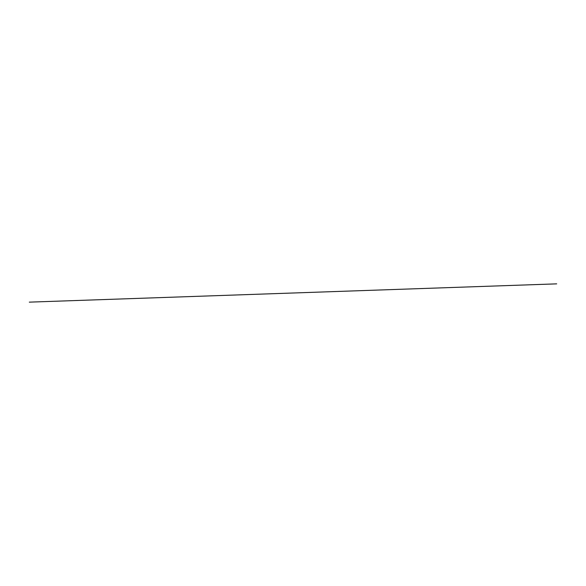 <?xml version="1.0" encoding="UTF-8"?>
<svg xmlns="http://www.w3.org/2000/svg" width="586" height="586" viewBox="0 0 586 586"><rect width="100%" height="100%" fill="white"/><g stroke="black" fill="none" stroke-linecap="round" stroke-linejoin="round"><path stroke-width="0.44" stroke-dasharray="2.93 2.2" d=""/><path stroke-width="0.88" d="M556.7 283.858L29.3 302.142L556.7 283.858"/></g></svg>
